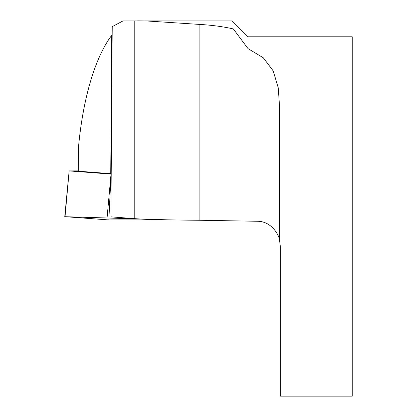 <?xml version="1.0" encoding="UTF-8"?>
<svg xmlns="http://www.w3.org/2000/svg" width="417" height="417" viewBox="0 0 417 417"><rect width="100%" height="100%" fill="white"/><g stroke="black" fill="none" stroke-linecap="round" stroke-linejoin="round"><path stroke-width="0.63" d="M248.032 36.79L248.032 48.617L263.299 57.796L273.208 70.916L278.259 87.883L279.656 108.092L279.656 241.052L280.37 246.739L280.37 396.15L352.245 396.15L352.245 36.79L248.032 36.79L232.227 20.986M279.656 240.213C279.432 236.595 272.452 221.239 257.372 221.265L199.894 220.265L199.894 24.441L146.059 20.928L134.8 20.991L134.8 218.675C145.96 219.457 167.66 219.988 199.894 220.265M134.608 20.991L122.932 20.954L112.23 26.662L110.906 216.84L134.8 218.675M112.173 34.684L111.709 35.346C96.562 55.284 83.405 94.299 78.49 147.024L78.323 171.199L110.745 173.675L111.709 35.346M111.209 173.712L110.745 173.675M232.233 20.986L229.595 20.923M248.032 48.617L233.338 28.929C223.251 26.646 212.102 25.15 199.894 24.441M137.662 20.866L143.641 20.928M78.328 170.887L69.154 170.907L111.203 174.108M69.159 170.907L65.021 216.704L168.233 219.853L108.847 219.941L64.755 216.652L69.154 170.907M111.052 174.108L108.847 219.941M106.882 219.9L111.021 174.108M137.662 20.944L122.989 20.944M136.14 20.986L138.376 20.944M146.059 20.928L231.977 20.928"/></g></svg>
